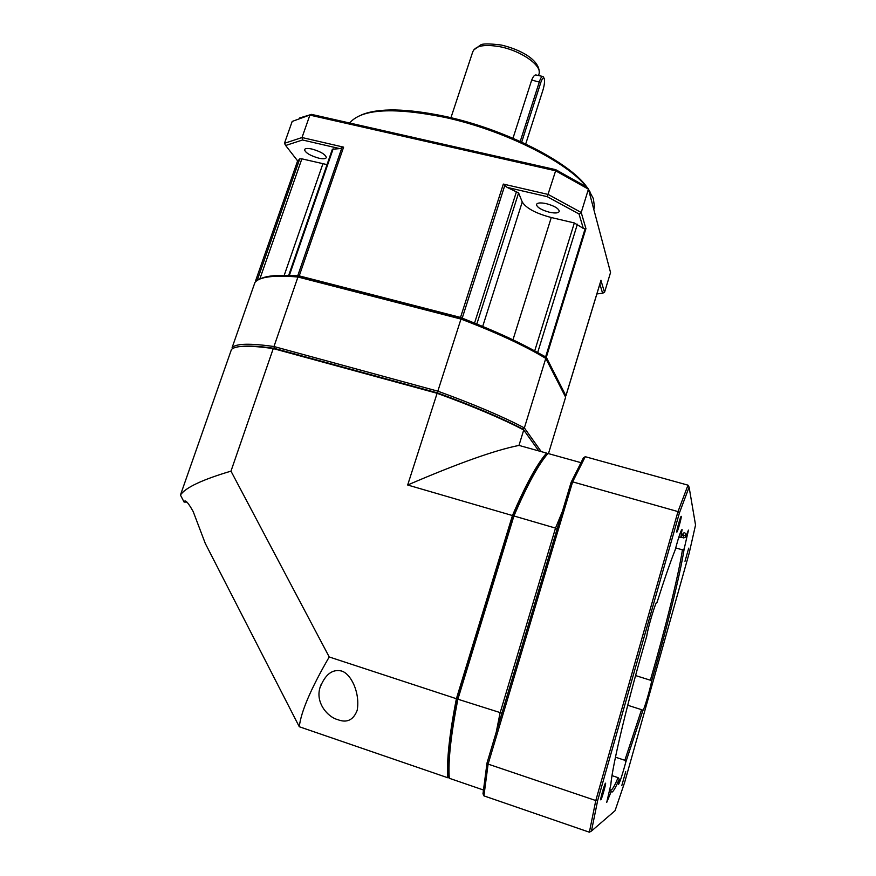 <?xml version="1.0" encoding="UTF-8"?>
<svg xmlns="http://www.w3.org/2000/svg" width="876" height="876" viewBox="0 0 876 876"><rect width="100%" height="100%" fill="white"/><g stroke="black" fill="none" stroke-linecap="round" stroke-linejoin="round"><path stroke-width="1.31" d="M521.559 428.846L521.472 428.714C500.163 417.611 472.098 405.73 437.255 393.039L274.998 348.779L266.753 347.684M688.7 548.168L684.999 561.286L688.7 548.168M689.149 553.271L624.654 782.377L615.062 810.694L591.442 831.072L597.695 800.39L679.447 512.81L689.105 487.144L695.544 525.02L689.149 553.271M625.727 771.657L621.818 785.553L625.727 771.657M605.513 783.177L605.623 783.352C605.863 784.863 601.516 799.689 600.783 799.865L600.662 799.7C600.421 798.167 604.823 783.188 605.513 783.177M681.243 516.457L681.254 516.544C681.517 518.198 677.082 533.692 676.82 532.028L676.809 531.918C676.535 530.265 681.024 514.617 681.243 516.457M642.951 710.316L625.836 762.01C622.529 774.253 620.098 781.71 618.544 784.392L619.201 779.202C616.091 786.604 613.78 790.853 612.269 791.97L611.12 791.773L606.707 802.438L610.846 784.6C612.215 765.723 628.344 698.435 646.74 636.217C647.758 627.982 656.277 599.753 656.945 602.316L657.011 602.491C664.139 579.989 670.162 562.556 675.078 550.172C678.714 536.736 681.046 529.86 682.086 529.542L680.849 537.163C683.641 532.017 685.174 531.283 685.437 534.995L685.481 537.119L688.47 530.122L684.167 548.913C680.072 575.116 666.548 629.636 651.58 681.156C650.693 687.474 643.729 711.027 642.951 710.316M597.695 800.39L595.789 800.544L589.373 832.2L591.442 831.072M487.023 762.952L482.994 793.744L483.924 795.868L488.107 764.102L572.63 481.866L677.991 511.595L595.789 800.544L488.107 764.102L487.023 762.952L571.152 482.227L583.427 457.841L585.267 456.703L572.63 481.866L571.152 482.227M483.924 795.868L589.373 832.2M689.105 487.144L687.999 485.162L677.991 511.595L679.447 512.81M687.999 485.162L585.267 456.703M684.167 548.913L682.448 549.854C678.429 575.762 665.136 629.428 650.375 680.214L635.571 675.571M650.375 680.214L651.58 681.156M642.885 710.261L641.571 709.68L624.84 760.291L625.836 762.01M627.709 705.246L641.571 709.68M624.84 760.291L615.467 757.192M619.201 779.202L618.106 777.658C615.04 784.852 612.773 788.991 611.273 790.053L609.444 789.626M612.017 775.632L618.106 777.658M610.134 789.856L611.12 791.773M680.849 537.163L678.593 537.864M682.984 533.747L683.74 537.93L685.481 537.119M683.74 537.93L680.882 537.119M675.681 547.894L682.448 549.854M512.986 138.244L531.71 80.044C533.353 75.993 534.973 74.361 536.583 75.139L542.343 76.354M543.93 77.997L543.043 76.497C542.025 75.818 540.81 77.548 539.408 81.665L520.235 141.441M521.702 142.109L540.799 82.508C542.266 78.325 543.416 77 544.248 78.533C544.85 81.161 544.445 84.961 543 89.932L525.71 143.993M361.646 114.822C378.815 107.836 406.716 108.372 445.337 116.431C505.222 129.232 569.827 162.399 586.898 187.114M588.486 189.38L589.953 191.767M349.765 123.045L350.52 122.049C362.938 108.865 394.244 107.277 444.439 117.285C503.328 129.911 567.199 161.994 586.274 186.73M588.584 189.742L593.37 198.622L594.421 206.594L593.808 209.397M299.57 117.997L311.538 114.384L555.767 169.692L587.27 187.355L588.431 189.161L610.55 272.502L604.539 292.332L600.958 280.506M555.767 169.692L555.636 170.798L588.431 189.161L581.215 212.496L548.19 194.45L503.339 184.08L507.127 187.387L518.603 192.917L522.249 201.984C526.148 208.225 535.816 213.405 551.267 217.522L574.338 222.953L583.317 228.428L585.934 228.625L581.215 212.496L579.025 213.985L547.27 196.684L507.127 187.387M311.538 114.384L292.179 121.436L284.459 143.314L285.653 145.493L302.559 139.985L339.735 148.602L343.611 147.146L302.012 137.532L309.885 115.106L555.636 170.798L547.27 196.684M476.752 324.01L460.513 317.43L299.231 275.874L288.861 275.502M565.097 396.149L565.896 395.777L546.306 357.277L534.918 351.046M259.307 279.302L257.599 279.203L255.781 281.546M302.559 139.985L302.012 137.532L284.459 143.314M579.025 213.985L583.317 228.428M546.339 203.659C554.234 205.849 558.559 208.379 559.304 211.258C558.636 213.142 555.329 213.47 549.383 212.222C541.532 210.043 537.218 207.513 536.462 204.634C537.087 202.75 540.382 202.433 546.339 203.659M596.874 293.942L602.589 293.23L599.874 284.076M604.539 292.332L602.589 293.23M285.653 145.493L297.774 161.064L299.756 158.852L301.87 158.841L327.044 164.622M288.773 275.163L332.354 149.27L339.735 148.602M312.064 149.073C320.561 151.548 325.314 154.34 326.332 157.472C325.861 158.917 323.343 159.147 318.755 158.162C310.312 155.709 305.571 152.917 304.519 149.774C304.979 148.329 307.487 148.099 312.064 149.073M456.823 698.347L512.58 516.139L513.927 515.975L457.885 699.212L456.823 698.347C449.957 733.475 447.143 759.448 448.402 776.256L449.289 778.271C448.008 761.299 450.877 734.942 457.885 699.212L501.948 713.163L557.092 529.126L555.526 528.108L500.054 713.053L496.221 732.292M562.414 511.387L555.526 528.108L513.927 515.975C527.199 485.041 538.554 464.203 547.982 453.483L546.219 454.545C536.879 465.211 525.666 485.742 512.58 516.139M580.81 462.627L547.982 453.483M449.289 778.271L483.366 789.977M538.795 450.932L523.728 429.974C501.937 418.586 473.062 406.355 437.113 393.291L407.668 485.008C457.885 463.393 494.984 450.187 518.975 445.413L546.591 453.1L547.193 453.965M437.113 393.291L273.257 348.582C249.299 345.188 235.359 345.494 231.45 349.513L180.456 495.017L184.08 502.079C184.924 499.046 187.957 502.2 193.191 511.573L205.291 543.448L299.285 726.741L447.866 777.778L448.961 777.527M184.08 502.079L186.927 502.112M299.285 726.741C300.994 711.728 310.969 688.47 329.223 656.967L230.979 471.146L273.257 348.582M180.456 495.017C185.362 487.636 202.203 479.676 230.979 471.146M407.668 485.008L512.449 515.548L456.396 698.72L329.223 656.967M518.975 445.413L523.728 429.974M546.591 453.1C537.13 463.809 525.753 484.625 512.449 515.548M456.396 698.72C449.399 734.449 446.552 760.806 447.866 777.778M341.574 671.016C351.024 673.775 360.277 692.828 357.189 710.327C353.411 720.061 346.951 723.182 337.808 719.667C327.558 717.039 315.513 702.804 319.882 687.999C325.062 674.498 332.289 668.837 341.574 671.016M541.215 451.6L524.363 427.915L545.781 358.394L565.622 397.167L548.464 453.626M437.299 392.831C472.646 405.687 501.094 417.743 522.622 428.977L524.363 427.915C502.583 416.483 473.73 404.23 437.792 391.156L273.969 346.524L297.939 277.002L460.94 319.05C496.363 332.541 524.636 345.659 545.781 358.394L544.872 356.784C523.99 344.213 496.144 331.281 461.324 317.988L437.299 392.831L274.298 348.363C259.406 346.206 248.39 345.571 241.239 346.447M274.298 348.363L273.969 346.524C249.999 343.173 236.049 343.523 232.118 347.597L232.644 348.593M232.118 347.597L254.949 282.444C259.416 276.794 273.75 274.976 297.939 277.002L299.176 276.192L461.324 317.988M260.325 278.875C267.038 275.447 279.981 274.56 299.176 276.192M522.622 428.977L523.092 429.634M450.932 117.723L472.558 52.418C474.748 45.837 483.946 43.953 500.163 46.767C520.902 50.764 541.368 65.01 539.189 73.431L538.674 75.018M531.71 80.044L540.799 82.508M503.339 184.08L460.513 317.43M299.231 275.874L343.611 147.146M601.002 280.211L565.896 395.777M546.306 357.277L585.934 228.625M342.045 147.354L297.796 275.601M462.254 317.988L504.926 185.033M516.544 191.395L474.628 322.795M585.234 228.34L545.671 356.74M537.798 352.163L577.383 224.201M574.338 222.953L534.699 350.926M512.964 339.822L551.267 217.522M522.249 201.984L482.698 326.43M476.818 324.032L518.603 192.917M255.507 281.054L297.621 160.866L255.496 281.054M299.756 158.852L257.599 279.203M289.485 275.02L333.154 148.854M322.894 163.79L284.196 275.382M259.789 279.094L301.87 158.841M683.685 535.937L685.437 534.995M683.696 535.959L681.835 535.422M538.499 75.544L539.189 73.431C540.426 60.159 520.607 49.56 501.466 45.081M473.478 50.173L480.464 45.07C482.26 43.548 489.169 43.537 501.192 45.026M593.687 208.981L594.421 206.594M601.013 280.342L565.918 395.853M184.31 501.466L184.113 502.036M320.879 684.933L319.882 687.999"/></g></svg>
